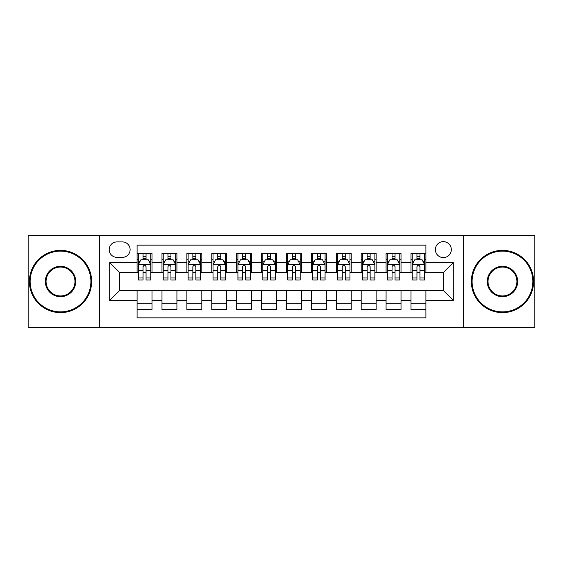 <?xml version="1.0" encoding="UTF-8"?>
<svg xmlns="http://www.w3.org/2000/svg" width="563" height="563" viewBox="0 0 563 563"><rect width="100%" height="100%" fill="white"/><g stroke="black" fill="none" stroke-linecap="round" stroke-linejoin="round"><path stroke-width="0.84" d="M443.348 241.661A7.966 7.966 0 0 0 435.375 249.627A7.966 7.966 0 0 0 443.348 257.594A7.966 7.966 0 0 0 451.315 249.627A7.966 7.966 0 0 0 443.348 241.661M463.265 327.56L534.85 327.56L534.85 235.44L463.265 235.44L463.265 327.56L99.735 327.56L99.735 235.44L28.15 235.44L28.15 327.56L99.735 327.56M425.917 253.491L410.976 253.491L410.976 262.576L401.018 262.576L401.018 272.534L410.976 272.534L410.976 262.576M401.018 262.576L401.018 253.491L386.077 253.491L386.077 262.576L376.119 262.576L376.119 272.534L386.077 272.534L386.077 262.576M376.119 262.576L376.119 253.491L361.179 253.491L361.179 262.576L351.221 262.576L351.221 272.534L361.179 272.534L361.179 262.576M351.221 262.576L351.221 253.491L336.28 253.491L336.28 262.576L326.322 262.576L326.322 272.534L336.28 272.534L336.28 262.576M326.322 262.576L326.322 253.491L311.381 253.491L311.381 262.576L301.416 262.576L301.416 272.534L311.381 272.534L311.381 262.576M301.416 262.576L301.416 253.491L286.483 253.491L286.483 262.576L276.517 262.576L276.517 272.534L286.483 272.534L286.483 262.576M276.517 262.576L276.517 253.491L261.584 253.491L261.584 262.576L251.619 262.576L251.619 272.534L261.584 272.534L261.584 262.576M251.619 262.576L251.619 253.491L236.678 253.491L236.678 262.576L226.72 262.576L226.72 272.534L236.678 272.534L236.678 262.576M226.72 262.576L226.72 253.491L211.779 253.491L211.779 262.576L201.821 262.576L201.821 272.534L211.779 272.534L211.779 262.576M201.821 262.576L201.821 253.491L186.881 253.491L186.881 262.576L176.923 262.576L176.923 272.534L186.881 272.534L186.881 262.576M176.923 262.576L176.923 253.491L161.982 253.491L161.982 272.534L152.024 272.534L152.024 253.491L137.083 253.491M137.083 309.509L152.024 309.509L152.024 290.466L161.982 290.466L161.982 309.509L176.923 309.509L176.923 290.466L186.881 290.466L186.881 300.424L176.923 300.424M186.881 300.424L186.881 309.509L201.821 309.509L201.821 290.466L211.779 290.466L211.779 300.424L201.821 300.424M211.779 300.424L211.779 309.509L226.72 309.509L226.72 290.466L236.678 290.466L236.678 300.424L226.72 300.424M236.678 300.424L236.678 309.509L251.619 309.509L251.619 290.466L261.584 290.466L261.584 300.424L251.619 300.424M261.584 300.424L261.584 309.509L276.517 309.509L276.517 290.466L286.483 290.466L286.483 300.424L276.517 300.424M286.483 300.424L286.483 309.509L301.416 309.509L301.416 290.466L311.381 290.466L311.381 300.424L301.416 300.424M311.381 300.424L311.381 309.509L326.322 309.509L326.322 290.466L336.28 290.466L336.28 300.424L326.322 300.424M336.28 300.424L336.28 309.509L351.221 309.509L351.221 290.466L361.179 290.466L361.179 300.424L351.221 300.424M361.179 300.424L361.179 309.509L376.119 309.509L376.119 290.466L386.077 290.466L386.077 300.424L376.119 300.424M386.077 300.424L386.077 309.509L401.018 309.509L401.018 290.466L410.976 290.466L410.976 300.424L401.018 300.424M116.914 257.347L122.396 257.347A7.72 7.72 0 0 0 130.109 249.627A7.72 7.72 0 0 0 122.396 241.907L116.914 241.907A7.72 7.72 0 0 0 109.194 249.627A7.72 7.72 0 0 0 116.914 257.347M463.265 235.44L99.735 235.44M425.917 262.576L425.917 245.144L137.083 245.144L137.083 272.534L119.652 272.534L119.652 290.466L137.083 290.466L137.083 317.856L425.917 317.856L425.917 290.466L443.348 290.466L443.348 272.534L425.917 272.534L425.917 262.576L453.306 262.576L453.306 300.424L425.917 300.424M137.083 300.424L109.694 300.424L109.694 262.576L137.083 262.576M410.976 300.424L410.976 309.509L425.917 309.509M137.083 259.712L138.329 259.712M143.058 259.712L146.049 259.712M150.778 259.712L152.024 259.712M137.083 272.288L138.329 272.288M143.058 272.288L146.049 272.288M150.778 272.288L152.024 272.288M137.083 290.712L152.024 290.712M137.083 303.288L152.024 303.288M161.982 272.288L163.228 272.288M167.957 272.288L170.948 272.288M175.677 272.288L176.923 272.288M161.982 259.712L163.228 259.712M167.957 259.712L170.948 259.712M175.677 259.712L176.923 259.712M161.982 290.712L176.923 290.712M161.982 303.288L176.923 303.288M186.881 290.712L201.821 290.712M186.881 303.288L201.821 303.288M186.881 259.712L188.126 259.712M192.856 259.712L195.847 259.712M200.576 259.712L201.821 259.712M186.881 272.288L188.126 272.288M192.856 272.288L195.847 272.288M200.576 272.288L201.821 272.288M211.779 290.712L226.72 290.712M211.779 303.288L226.72 303.288M211.779 259.712L213.025 259.712M217.761 259.712L220.745 259.712M225.474 259.712L226.72 259.712M211.779 272.288L213.025 272.288M217.761 272.288L220.745 272.288M225.474 272.288L226.72 272.288M236.678 290.712L251.619 290.712M236.678 303.288L251.619 303.288M236.678 259.712L237.924 259.712M242.66 259.712L245.644 259.712M250.373 259.712L251.619 259.712M236.678 272.288L237.924 272.288M242.66 272.288L245.644 272.288M250.373 272.288L251.619 272.288M261.584 290.712L276.517 290.712M261.584 303.288L276.517 303.288M261.584 259.712L262.822 259.712M267.559 259.712L270.543 259.712M275.272 259.712L276.517 259.712M261.584 272.288L262.822 272.288M267.559 272.288L270.543 272.288M275.272 272.288L276.517 272.288M286.483 290.712L301.416 290.712M286.483 303.288L301.416 303.288M286.483 259.712L287.728 259.712M292.457 259.712L295.441 259.712M300.178 259.712L301.416 259.712M286.483 272.288L287.728 272.288M292.457 272.288L295.441 272.288M300.178 272.288L301.416 272.288M311.381 290.712L326.322 290.712M311.381 303.288L326.322 303.288M311.381 259.712L312.627 259.712M317.356 259.712L320.34 259.712M325.076 259.712L326.322 259.712M311.381 272.288L312.627 272.288M317.356 272.288L320.34 272.288M325.076 272.288L326.322 272.288M336.28 290.712L351.221 290.712M336.28 303.288L351.221 303.288M336.28 259.712L337.526 259.712M342.255 259.712L345.239 259.712M349.975 259.712L351.221 259.712M336.28 272.288L337.526 272.288M342.255 272.288L345.239 272.288M349.975 272.288L351.221 272.288M361.179 290.712L376.119 290.712M361.179 303.288L376.119 303.288M361.179 259.712L362.424 259.712M367.153 259.712L370.144 259.712M374.874 259.712L376.119 259.712M361.179 272.288L362.424 272.288M367.153 272.288L370.144 272.288M374.874 272.288L376.119 272.288M386.077 290.712L401.018 290.712M386.077 303.288L401.018 303.288M386.077 259.712L387.323 259.712M392.052 259.712L395.043 259.712M399.772 259.712L401.018 259.712M386.077 272.288L387.323 272.288M392.052 272.288L395.043 272.288M399.772 272.288L401.018 272.288M410.976 290.712L425.917 290.712M410.976 303.288L425.917 303.288M410.976 259.712L412.222 259.712M416.951 259.712L419.942 259.712M424.671 259.712L425.917 259.712M410.976 272.288L412.222 272.288M416.951 272.288L419.942 272.288M424.671 272.288L425.917 272.288M119.652 272.534L109.694 262.576M119.652 290.466L109.694 300.424M453.306 262.576L443.348 272.534M453.306 300.424L443.348 290.466M146.049 256.728L143.058 256.728M150.778 277.974L146.049 277.974L146.049 280.008L150.778 280.008L150.778 264.814L148.287 259.839L140.82 259.839L138.329 264.814L138.329 280.008L143.058 280.008L143.058 277.974L138.329 277.974M138.329 264.814L138.329 253.491M150.778 264.814L150.778 253.491M143.058 259.839L143.058 253.491M146.049 253.491L146.049 259.839M146.049 277.974L146.049 266.686C145.05 264.765 144.058 264.765 143.058 266.686L143.058 277.974M60.523 251.126A30.374 30.374 0 0 0 30.142 281.5A30.374 30.374 0 0 0 60.523 311.874A30.374 30.374 0 0 0 90.896 281.5A30.374 30.374 0 0 0 60.523 251.126M60.523 312.627A31.127 31.127 0 0 1 29.396 281.5A31.127 31.127 0 0 1 60.523 250.373A31.127 31.127 0 0 1 91.642 281.5A31.127 31.127 0 0 1 60.523 312.627M60.523 266.313A15.187 15.187 0 0 1 75.709 281.5A15.187 15.187 0 0 1 60.523 296.687A15.187 15.187 0 0 1 45.329 281.5A15.187 15.187 0 0 1 60.523 266.313M60.523 295.941A14.441 14.441 0 0 0 74.963 281.5A14.441 14.441 0 0 0 60.523 267.059A14.441 14.441 0 0 0 46.075 281.5A14.441 14.441 0 0 0 60.523 295.941M502.477 251.126A30.374 30.374 0 0 0 472.104 281.5A30.374 30.374 0 0 0 502.477 311.874A30.374 30.374 0 0 0 532.858 281.5A30.374 30.374 0 0 0 502.477 251.126M502.477 312.627A31.127 31.127 0 0 1 471.358 281.5A31.127 31.127 0 0 1 502.477 250.373A31.127 31.127 0 0 1 533.604 281.5A31.127 31.127 0 0 1 502.477 312.627M502.477 266.313A15.187 15.187 0 0 1 517.671 281.5A15.187 15.187 0 0 1 502.477 296.687A15.187 15.187 0 0 1 487.291 281.5A15.187 15.187 0 0 1 502.477 266.313M502.477 295.941A14.441 14.441 0 0 0 516.925 281.5A14.441 14.441 0 0 0 502.477 267.059A14.441 14.441 0 0 0 488.037 281.5A14.441 14.441 0 0 0 502.477 295.941M170.948 256.728L167.957 256.728M175.677 277.974L170.948 277.974L170.948 280.008L175.677 280.008L175.677 264.814L173.186 259.839L165.719 259.839L163.228 264.814L163.228 280.008L167.957 280.008L167.957 277.974L163.228 277.974M163.228 264.814L163.228 253.491M175.677 264.814L175.677 253.491M167.957 259.839L167.957 253.491M170.948 253.491L170.948 259.839M170.948 277.974L170.948 266.686C169.956 264.765 168.956 264.765 167.957 266.686L167.957 277.974M195.847 256.728L192.856 256.728M200.576 277.974L195.847 277.974L195.847 280.008L200.576 280.008L200.576 264.814L198.085 259.839L190.618 259.839L188.126 264.814L188.126 280.008L192.856 280.008L192.856 277.974L188.126 277.974M188.126 264.814L188.126 253.491M200.576 264.814L200.576 253.491M192.856 259.839L192.856 253.491M195.847 253.491L195.847 259.839M195.847 277.974L195.847 266.686C194.854 264.765 193.855 264.765 192.856 266.686L192.856 277.974M220.745 256.728L217.761 256.728M225.474 277.974L220.745 277.974L220.745 280.008L225.474 280.008L225.474 264.814L222.99 259.839L215.516 259.839L213.025 264.814L213.025 280.008L217.761 280.008L217.761 277.974L213.025 277.974M213.025 264.814L213.025 253.491M225.474 264.814L225.474 253.491M217.761 259.839L217.761 253.491M220.745 253.491L220.745 259.839M220.745 277.974L220.745 266.686C219.753 264.765 218.754 264.765 217.761 266.686L217.761 277.974M245.644 256.728L242.66 256.728M250.373 277.974L245.644 277.974L245.644 280.008L250.373 280.008L250.373 264.814L247.889 259.839L240.415 259.839L237.924 264.814L237.924 280.008L242.66 280.008L242.66 277.974L237.924 277.974M237.924 264.814L237.924 253.491M250.373 264.814L250.373 253.491M242.66 259.839L242.66 253.491M245.644 253.491L245.644 259.839M245.644 277.974L245.644 266.686C244.652 264.765 243.652 264.765 242.66 266.686L242.66 277.974M270.543 256.728L267.559 256.728M275.272 277.974L270.543 277.974L270.543 280.008L275.272 280.008L275.272 264.814L272.788 259.839L265.314 259.839L262.822 264.814L262.822 280.008L267.559 280.008L267.559 277.974L262.822 277.974M262.822 264.814L262.822 253.491M275.272 264.814L275.272 253.491M267.559 259.839L267.559 253.491M270.543 253.491L270.543 259.839M270.543 277.974L270.543 266.686C269.55 264.765 268.551 264.765 267.559 266.686L267.559 277.974M295.441 256.728L292.457 256.728M300.178 277.974L295.441 277.974L295.441 280.008L300.178 280.008L300.178 264.814L297.686 259.839L290.212 259.839L287.728 264.814L287.728 280.008L292.457 280.008L292.457 277.974L287.728 277.974M287.728 264.814L287.728 253.491M300.178 264.814L300.178 253.491M292.457 259.839L292.457 253.491M295.441 253.491L295.441 259.839M295.441 277.974L295.441 266.686C294.449 264.765 293.45 264.765 292.457 266.686L292.457 277.974M320.34 256.728L317.356 256.728M325.076 277.974L320.34 277.974L320.34 280.008L325.076 280.008L325.076 264.814L322.585 259.839L315.111 259.839L312.627 264.814L312.627 280.008L317.356 280.008L317.356 277.974L312.627 277.974M312.627 264.814L312.627 253.491M325.076 264.814L325.076 253.491M317.356 259.839L317.356 253.491M320.34 253.491L320.34 259.839M320.34 277.974L320.34 266.686C319.348 264.765 318.355 264.765 317.356 266.686L317.356 277.974M345.239 256.728L342.255 256.728M349.975 277.974L345.239 277.974L345.239 280.008L349.975 280.008L349.975 264.814L347.484 259.839L340.01 259.839L337.526 264.814L337.526 280.008L342.255 280.008L342.255 277.974L337.526 277.974M337.526 264.814L337.526 253.491M349.975 264.814L349.975 253.491M342.255 259.839L342.255 253.491M345.239 253.491L345.239 259.839M345.239 277.974L345.239 266.686C344.246 264.765 343.254 264.765 342.255 266.686L342.255 277.974M370.144 256.728L367.153 256.728M374.874 277.974L370.144 277.974L370.144 280.008L374.874 280.008L374.874 264.814L372.382 259.839L364.915 259.839L362.424 264.814L362.424 280.008L367.153 280.008L367.153 277.974L362.424 277.974M362.424 264.814L362.424 253.491M374.874 264.814L374.874 253.491M367.153 259.839L367.153 253.491M370.144 253.491L370.144 259.839M370.144 277.974L370.144 266.686C369.145 264.765 368.153 264.765 367.153 266.686L367.153 277.974M395.043 256.728L392.052 256.728M399.772 277.974L395.043 277.974L395.043 280.008L399.772 280.008L399.772 264.814L397.281 259.839L389.814 259.839L387.323 264.814L387.323 280.008L392.052 280.008L392.052 277.974L387.323 277.974M387.323 264.814L387.323 253.491M399.772 264.814L399.772 253.491M392.052 259.839L392.052 253.491M395.043 253.491L395.043 259.839M395.043 277.974L395.043 266.686C394.044 264.765 393.051 264.765 392.052 266.686L392.052 277.974M419.942 256.728L416.951 256.728M424.671 277.974L419.942 277.974L419.942 280.008L424.671 280.008L424.671 264.814L422.18 259.839L414.713 259.839L412.222 264.814L412.222 280.008L416.951 280.008L416.951 277.974L412.222 277.974M412.222 264.814L412.222 253.491M424.671 264.814L424.671 253.491M416.951 259.839L416.951 253.491M419.942 253.491L419.942 259.839M419.942 277.974L419.942 266.686C418.942 264.765 417.95 264.765 416.951 266.686L416.951 277.974M161.982 300.424L152.024 300.424M161.982 262.576L152.024 262.576M150.715 264.694L138.392 264.694M138.329 261.211L140.131 261.211M148.977 261.211L150.778 261.211M143.058 270.592L138.329 270.592M150.778 270.592L146.049 270.592M146.049 258.311L143.058 258.311M175.614 264.694L163.291 264.694M163.228 261.211L165.036 261.211M173.876 261.211L175.677 261.211M167.957 270.592L163.228 270.592M175.677 270.592L170.948 270.592M170.948 258.311L167.957 258.311M200.512 264.694L188.19 264.694M188.126 261.211L189.935 261.211M198.774 261.211L200.576 261.211M192.856 270.592L188.126 270.592M200.576 270.592L195.847 270.592M195.847 258.311L192.856 258.311M225.411 264.694L213.088 264.694M213.025 261.211L214.834 261.211M223.673 261.211L225.474 261.211M217.761 270.592L213.025 270.592M225.474 270.592L220.745 270.592M220.745 258.311L217.761 258.311M250.317 264.694L237.987 264.694M237.924 261.211L239.732 261.211M248.572 261.211L250.373 261.211M242.66 270.592L237.924 270.592M250.373 270.592L245.644 270.592M245.644 258.311L242.66 258.311M275.216 264.694L262.886 264.694M262.822 261.211L264.631 261.211M273.47 261.211L275.272 261.211M267.559 270.592L262.822 270.592M275.272 270.592L270.543 270.592M270.543 258.311L267.559 258.311M300.114 264.694L287.784 264.694M287.728 261.211L289.53 261.211M298.369 261.211L300.178 261.211M292.457 270.592L287.728 270.592M300.178 270.592L295.441 270.592M295.441 258.311L292.457 258.311M325.013 264.694L312.683 264.694M312.627 261.211L314.428 261.211M323.268 261.211L325.076 261.211M317.356 270.592L312.627 270.592M325.076 270.592L320.34 270.592M320.34 258.311L317.356 258.311M349.912 264.694L337.589 264.694M337.526 261.211L339.327 261.211M348.166 261.211L349.975 261.211M342.255 270.592L337.526 270.592M349.975 270.592L345.239 270.592M345.239 258.311L342.255 258.311M374.81 264.694L362.488 264.694M362.424 261.211L364.226 261.211M373.065 261.211L374.874 261.211M367.153 270.592L362.424 270.592M374.874 270.592L370.144 270.592M370.144 258.311L367.153 258.311M399.709 264.694L387.386 264.694M387.323 261.211L389.124 261.211M397.964 261.211L399.772 261.211M392.052 270.592L387.323 270.592M399.772 270.592L395.043 270.592M395.043 258.311L392.052 258.311M424.608 264.694L412.285 264.694M412.222 261.211L414.023 261.211M422.869 261.211L424.671 261.211M416.951 270.592L412.222 270.592M424.671 270.592L419.942 270.592M419.942 258.311L416.951 258.311"/></g></svg>
